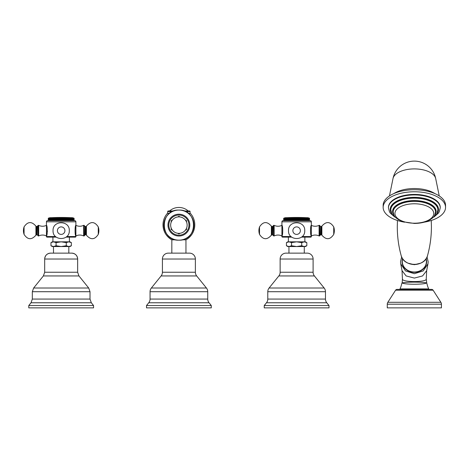 <?xml version="1.0" encoding="UTF-8"?>
<svg xmlns="http://www.w3.org/2000/svg" width="469" height="469" viewBox="0 0 469 469"><rect width="100%" height="100%" fill="white"/><g stroke="black" fill="none" stroke-linecap="round" stroke-linejoin="round"><path stroke-width="0.7" d="M283.745 220.641L283.675 218.284L283.991 218.144L283.675 218.284L283.686 220.641L283.083 220.641L310.161 220.641L309.569 220.641L309.282 218.144L309.563 220.641M284.009 220.641L283.962 218.284L284.009 220.641M290.129 220.641L290.129 218.284L290.528 218.144L290.528 220.641L290.639 218.284L290.85 220.641L291.237 220.641L291.237 218.144L291.372 220.641L291.589 218.284L292.128 218.284L292.128 220.641M301.121 220.641L301.28 218.144L301.28 220.641L301.661 220.641L301.661 218.284L301.872 220.641M304.651 220.641L304.692 218.144L304.692 220.641L305.102 220.641L305.102 218.284L305.272 220.641M307.711 218.284L307.306 218.144L307.4 220.641L307.711 220.641L307.711 218.284L307.828 220.641M308.215 220.641L308.11 218.284L308.215 220.641M308.555 220.641L308.461 218.284L308.555 220.641L308.848 218.284L308.848 220.641M309.089 220.641L309.024 218.284L309.089 220.641L309.235 218.284L309.393 220.641L309.434 218.284L309.434 220.641M310.161 220.641A1.178 1.178 0 0 1 311.34 221.819L311.34 235.948C310.273 236.247 310.273 225.044 311.34 225.349C313.931 226.55 316.522 226.55 319.108 225.349L319.108 235.948C316.522 234.746 313.931 234.746 311.34 235.948L310.953 234.752M283.083 220.641A1.178 1.178 0 0 0 281.91 221.819L311.34 221.819M291.718 237.121L282.496 237.121A0.586 0.586 0 0 1 281.91 236.534L281.91 225.349C282.977 225.044 282.977 236.247 281.91 235.948C279.319 234.746 276.728 234.746 274.136 235.948L274.136 225.349C276.728 226.55 279.319 226.55 281.91 225.349L281.91 221.819M302.224 236.534L311.34 236.534L311.34 235.948M281.91 225.349L282.291 226.539M310.965 226.509L311.34 225.349M311.34 236.534A0.586 0.586 0 0 1 310.754 237.121L301.526 237.121M288.382 241.834L288.382 237.121M304.862 241.834L304.862 237.121M304.27 241.834L305.454 241.834L306.82 242.62L304.27 241.834L296.625 241.834L301.719 242.62L304.27 241.834M288.974 241.834L296.625 241.834L291.525 242.62L288.974 241.834L287.796 241.834L286.43 242.62L288.974 241.834M286.43 245.75L288.974 246.542L287.796 246.542L286.43 245.75L286.43 242.62M288.968 253.137L288.939 246.542M291.525 242.62L291.525 245.75L288.974 246.542L305.454 246.542L306.82 245.75L306.82 242.62M291.525 245.75L296.625 246.542L301.719 245.75L304.27 246.542L306.82 245.75M301.719 245.75L301.719 242.62M304.27 246.542L304.275 253.137M280.14 259.023A5.886 5.886 0 0 1 286.026 253.137L307.218 253.137A5.886 5.886 0 0 1 313.104 259.023L313.104 272.243A5.886 5.886 90 0 0 314.412 275.942L278.832 275.942A5.886 5.886 -90 0 0 280.14 272.243L280.14 259.023L313.104 259.023M278.832 275.942L269.089 288.013L324.161 288.013L314.412 275.942M269.089 288.013A5.886 5.886 -90 0 0 267.781 291.712L325.468 291.712A5.886 5.886 90 0 0 324.161 288.013M328.998 305.524L264.246 305.524L264.246 307.875L328.998 307.875L328.998 305.524L326.776 302.769A5.886 5.886 90 0 1 325.468 299.07L325.468 291.712M325.468 299.07L267.781 299.07L267.781 291.712M267.781 299.07A5.886 5.886 -90 0 1 266.474 302.769L264.246 305.524M319.641 235.948L319.641 225.349L319.934 235.649L319.108 235.948M273.609 225.349L273.609 235.948L273.316 225.642L274.136 225.349M309.528 220.641L309.253 218.144L309.563 218.284M309.528 218.284L309.505 220.641M307.4 218.284L307.271 220.641M306.925 220.641L306.861 218.144L307.271 218.284M306.925 218.284L306.785 220.641M306.415 220.641L306.374 218.144L306.785 218.284M306.415 218.284L306.263 220.641M305.864 220.641L305.847 218.144L306.263 218.284M305.864 218.284L305.7 220.641M305.29 220.641L305.29 218.144L305.7 218.284M304.692 218.144L305.102 218.284M304.651 218.284L304.469 220.641M304.064 220.641L304.064 218.144L304.469 218.284M304.064 218.144L304 220.641M304 218.284L303.806 220.641M303.402 220.641L303.402 218.144L303.806 218.284M303.402 218.144L303.314 220.641M303.314 218.284L303.115 220.641M302.722 220.641L302.722 218.144L303.115 218.284M302.722 218.144L302.605 220.641M302.605 218.284L302.399 220.641M302.013 220.641L302.013 218.144L302.399 218.284M301.28 218.144L301.661 218.284M301.121 218.284L300.899 220.641M300.535 220.641L300.535 218.144L300.899 218.284M300.535 218.144L300.348 220.641M300.348 218.284L300.125 220.641M299.773 220.641L299.773 218.144L300.125 218.284M299.773 218.144L299.562 220.641M299.562 218.284L299.333 220.641M298.993 220.641L298.993 218.144L299.333 218.284M298.993 218.144L298.765 220.641M298.765 218.284L298.536 220.641M298.208 220.641L298.208 218.144L298.536 218.284M298.208 218.144L297.956 220.641M297.956 218.284L297.727 220.641M297.416 220.641L297.416 218.144L297.727 218.284M297.416 218.144L297.147 220.641M297.147 218.284L296.912 220.641M296.625 220.641L296.625 218.144L296.912 218.284M296.625 218.144L296.332 220.641M296.332 218.284L296.103 220.641M295.828 220.641L296.103 218.284M295.828 218.144L295.523 220.641M295.523 218.284L295.288 220.641M295.036 220.641L295.288 218.284M295.036 218.144L294.714 218.284L294.714 220.641M294.714 218.284L294.485 220.641M294.251 220.641L294.485 218.284M294.251 218.144L293.911 218.284L293.911 220.641M293.911 218.284L293.688 220.641M293.477 220.641L293.688 218.284M293.477 218.144L293.119 218.284L293.119 220.641M293.119 218.284L292.902 220.641M292.715 220.641L292.902 218.284M292.715 218.144L292.345 218.284L292.345 220.641M291.964 220.641L291.964 218.144M290.85 218.284L291.237 218.144M290.129 218.284L289.93 220.641M289.842 220.641L289.93 218.284M289.842 218.144L289.443 218.284L289.443 220.641M289.443 218.284L289.25 220.641M289.185 220.641L289.25 218.284M289.185 218.144L288.781 218.284L288.781 220.641M288.781 218.284L288.593 220.641M288.558 220.641L288.593 218.284M288.558 218.144L288.148 218.284L288.148 220.641M288.148 218.284L287.972 220.641L287.972 218.284M287.96 218.144L287.55 218.284L287.55 220.641M287.55 218.284L287.386 220.641M286.987 220.641L286.987 218.284L287.386 218.284M286.987 218.284L286.835 220.641M286.465 220.641L286.465 218.284L286.835 218.284M286.465 218.284L286.319 220.641M285.979 220.641L285.979 218.284L286.319 218.284M285.979 218.284L285.85 220.641M285.539 220.641L285.539 218.284L285.85 218.284M285.539 218.284L285.416 220.641M285.14 220.641L285.416 218.284M285.14 218.284L285.035 220.641M284.783 220.641L285.035 218.284M284.783 218.284L284.695 220.641M284.478 220.641L284.695 218.284M284.478 218.284L284.402 220.641M284.22 220.641L284.402 218.284M284.22 218.284L284.155 220.641M283.851 220.641L283.962 218.284M283.851 218.284L283.815 220.641M283.968 218.144A5.001 5.001 0 0 1 286.026 217.698L307.218 217.698A5.001 5.001 0 0 1 309.282 218.144M60.372 220.641L60.372 218.144L72.619 218.144L73.1 218.284L73.1 220.641M73.1 218.284L73.393 220.641M46.836 226.539L46.449 225.349C47.516 225.044 47.516 236.247 46.449 235.948L46.449 221.819A1.178 1.178 0 0 1 47.627 220.641L74.706 220.641A1.178 1.178 0 0 1 75.884 221.819L75.884 235.948C74.817 236.247 74.817 225.044 75.884 225.349C78.475 226.55 81.061 226.55 83.652 225.349L83.652 235.948C81.061 234.746 78.475 234.746 75.884 235.948L75.497 234.752M48.219 220.641L48.36 218.284M48.395 220.641L48.506 218.284L48.553 220.641M49.022 220.641L48.946 218.284L49.022 220.641L49.679 220.641L49.679 218.284L50.077 218.144L50.077 220.641L50.394 220.641L50.394 218.284L50.523 220.641M51.004 220.641L50.863 218.284L51.004 220.641L51.379 220.641L51.531 218.284L51.531 220.641M51.531 218.284L52.094 218.284L52.094 220.641L52.516 220.641L52.692 218.284L52.692 220.641M52.692 218.284L53.097 218.144L53.097 220.641L53.319 218.284L53.319 220.641M55.389 220.641L55.184 218.284L55.389 220.641M58.021 220.641L58.021 218.144L58.795 218.144L58.795 220.641L59.024 218.284L59.258 220.641L59.581 220.641L59.581 218.144L60.061 218.284L60.061 220.641M56.262 237.121L47.041 237.121A0.586 0.586 0 0 1 46.449 236.534L46.449 235.948C43.863 234.746 41.272 234.746 38.681 235.948L38.681 225.349C41.272 226.55 43.863 226.55 46.449 225.349M66.762 236.534L75.884 236.534L75.884 235.948M47.433 231.07L47.41 231.493M46.806 234.858L46.449 235.948M75.509 226.509L75.884 225.349M75.884 236.534A0.586 0.586 0 0 1 75.292 237.121L66.07 237.121M52.927 241.834L52.927 237.121M69.406 241.834L69.406 237.121M68.814 241.834L69.998 241.834L71.364 242.62L68.814 241.834L61.169 241.834L66.264 242.62L68.814 241.834M50.969 245.75L53.519 246.542L52.335 246.542L50.969 245.75L50.969 242.62L52.335 241.834L61.169 241.834L56.069 242.62L53.484 241.834M53.513 253.137L53.484 246.542M56.069 242.62L56.069 245.75L53.519 246.542L69.998 246.542L71.364 245.75L71.364 242.62M56.069 245.75L61.169 246.542L66.264 245.75L68.814 246.542L71.364 245.75M50.969 242.62L53.519 241.834M66.264 245.75L66.264 242.62M68.814 246.542L68.82 253.137M50.57 253.137A5.886 5.886 -90 0 0 44.684 259.023C45.036 255.447 46.994 253.483 50.57 253.137L71.763 253.137A5.886 5.886 90 0 1 77.649 259.023C77.297 255.447 75.339 253.483 71.763 253.137M28.791 305.524L31.018 302.769L28.791 305.524L28.791 307.875L28.791 305.524L93.542 305.524L91.32 302.769L90.013 299.07L90.013 291.712L90.013 299.07L32.326 299.07L32.326 291.712L33.633 288.013L88.705 288.013L78.956 275.942L77.649 272.243L77.649 259.023L77.649 272.243L44.684 272.243L44.684 259.023L77.649 259.023M33.633 288.013L43.377 275.942L33.633 288.013M93.542 307.875L93.542 305.524L93.542 307.875L28.791 307.875M84.18 235.948L84.18 225.349L84.479 235.649L83.652 235.948M38.153 225.349L38.153 235.948L37.854 225.642L38.681 225.349M60.876 218.284L60.876 220.641M60.642 218.284L60.642 220.641M60.061 218.284L60.372 218.144M59.833 218.284L59.833 220.641M59.258 218.284L59.581 218.144M58.455 218.284L58.455 220.641M58.226 218.284L58.226 220.641M57.253 220.641L57.253 218.144L57.664 218.284L57.664 220.641M57.664 218.284L58.021 218.144M57.441 218.284L57.441 220.641M56.509 220.641L56.509 218.144L56.89 218.284L56.89 220.641M56.89 218.284L57.253 218.144M56.673 218.284L56.673 220.641M55.776 220.641L55.776 218.144L56.128 218.284L56.128 220.641M56.128 218.284L56.509 218.144M55.917 218.284L55.917 220.641M55.389 218.284L55.776 218.144M55.072 220.641L55.184 218.284M54.386 220.641L54.386 218.144L54.674 220.641M54.674 218.284L55.072 218.144M54.474 218.284L54.474 220.641M53.73 220.641L53.73 218.144L53.982 220.641M53.982 218.284L54.386 218.144M53.794 218.284L53.794 220.641M53.319 218.284L53.73 218.144M52.505 220.641L52.516 218.284M52.094 218.284L52.505 218.144M51.93 218.284L51.93 220.641M51.004 218.284L51.379 218.284M50.523 218.284L50.863 218.284M50.077 218.284L50.394 218.284M49.96 218.284L49.96 220.641M49.022 218.284L49.679 218.284M49.573 218.284L49.573 220.641M49.327 218.284L49.327 220.641M49.233 218.284L49.233 220.641M48.553 218.284L48.946 218.284M48.764 218.284L48.764 220.641M48.7 218.284L48.7 220.641M48.219 218.284L48.512 218.144A5.001 5.001 -90 0 1 50.57 217.698L71.763 217.698A5.001 5.001 90 0 1 73.821 218.144L74.114 220.641L74.108 218.284L71.763 217.698M74.108 218.284L74.067 220.641M73.393 218.284L74.067 218.284M74.049 218.284L74.049 220.641M73.973 218.284L73.973 220.641M73.938 218.284L73.938 220.641M73.832 218.284L73.832 220.641M73.78 218.284L73.78 220.641M73.633 218.284L73.633 220.641M73.569 218.284L73.569 220.641M73.311 218.284L73.311 220.641M61.691 218.284L61.691 220.641M61.961 220.641L61.961 218.144M61.457 218.284L61.457 220.641M61.169 220.641L61.169 218.144M62.271 218.284L62.271 220.641M62.5 218.284L62.5 220.641M62.752 220.641L62.752 218.144M63.081 218.284L63.081 220.641M63.309 218.284L63.309 220.641M63.538 220.641L63.538 218.144M63.878 218.284L63.878 220.641M64.106 218.284L64.106 220.641M64.312 220.641L64.312 218.144M64.669 218.284L64.669 220.641M64.892 218.284L64.892 220.641M65.08 220.641L65.08 218.144M65.443 218.284L65.443 220.641M65.66 218.284L65.66 220.641M65.824 220.641L65.824 218.144M66.205 218.284L66.205 220.641M66.416 218.284L66.416 220.641M66.557 220.641L66.557 218.144M66.944 218.284L66.944 220.641M67.149 218.284L67.149 220.641M67.266 220.641L67.266 218.144M67.659 218.284L67.659 220.641M67.858 218.284L67.858 220.641M67.946 220.641L67.946 218.144M68.351 218.284L68.351 220.641M68.538 218.284L68.538 220.641M68.603 220.641L68.603 218.144M69.013 218.284L69.013 220.641M69.195 218.284L69.195 220.641M69.236 220.641L69.236 218.144M69.641 218.284L69.641 220.641M70.244 218.284L70.244 220.641M70.403 218.284L70.403 220.641M70.801 218.284L70.801 220.641M70.96 218.284L70.96 220.641M71.329 218.284L71.329 220.641M71.47 218.284L71.47 220.641M71.81 218.284L71.81 220.641M71.945 218.284L71.945 220.641M72.255 218.284L72.255 220.641M72.373 218.284L72.373 220.641M72.654 218.284L72.654 220.641M72.759 218.284L72.759 220.641M73.006 218.284L73.006 220.641M172.422 220.02L171.244 220.694L171.244 222.054M171.244 228.174L171.244 229.534L172.422 230.215M185.959 253.137L185.959 239.829A17.154 17.154 0 0 0 190.373 213.342L188.268 213.342M169.52 213.342L167.415 213.342A17.154 17.154 0 0 0 171.83 239.829L175.746 239.829M185.959 239.829L182.042 239.829M190.08 213.342L190.08 211.578A0.586 0.586 0 0 0 189.488 210.986L184.077 210.986M167.709 213.342L167.709 211.578L172.322 211.578M173.712 210.986L168.301 210.986A0.586 0.586 0 0 0 167.709 211.578M169.549 210.986A14.129 14.129 0 0 1 188.239 210.986M171.83 253.137L171.83 239.829M162.415 259.023A5.886 5.886 0 0 1 168.301 253.137L189.488 253.137A5.886 5.886 0 0 1 195.38 259.023L195.38 272.243A5.886 5.886 90 0 0 196.687 275.942L161.107 275.942A5.886 5.886 -90 0 0 162.415 272.243L162.415 259.023L195.38 259.023M161.107 275.942L151.358 288.013L206.43 288.013L196.687 275.942M151.358 288.013A5.886 5.886 -90 0 0 150.051 291.712L207.738 291.712A5.886 5.886 90 0 0 206.43 288.013M211.273 305.524L146.521 305.524L146.521 307.875L211.273 307.875L211.273 305.524L209.045 302.769A5.886 5.886 90 0 1 207.738 299.07L207.738 291.712M207.738 299.07L150.051 299.07L150.051 291.712M150.051 299.07A5.886 5.886 -90 0 1 148.743 302.769L146.521 305.524M177.716 233.269L178.894 233.949L180.073 233.269M180.073 216.959L178.894 216.279L177.716 216.959M186.545 222.054L186.545 220.694L185.372 220.02M185.372 230.215L186.545 229.534L186.545 228.174M393.163 211.959L393.163 211.449A21.193 10.594 0 0 1 414.35 200.855A21.193 10.594 0 0 1 435.543 211.449L435.543 211.959A21.193 10.594 180 0 0 414.35 201.365A21.193 10.594 180 0 0 393.163 211.959C394.347 218.126 395.848 217.229 398.204 219.498L403.375 221.831L414.32 223.437C420.828 223.391 426.239 222.066 430.548 219.469C432.869 217.211 434.353 218.126 435.543 211.959M390.806 209.919L390.806 209.409A23.544 11.772 0 0 1 414.35 197.637A23.544 11.772 0 0 1 437.899 209.409L437.899 209.919A23.544 11.772 180 0 0 414.35 198.147A23.544 11.772 180 0 0 390.806 209.919L391.767 213.594L392.629 214.913L396.581 218.325M388.449 207.884L388.449 207.374A25.901 12.95 0 0 1 414.35 194.424A25.901 12.95 0 0 1 440.25 207.374L440.25 207.884A25.901 12.95 180 0 0 414.35 194.934A25.901 12.95 180 0 0 388.449 207.884L389.452 211.783L390.366 213.213L394.652 216.971M445.55 207.374A31.2 15.6 180 0 0 414.35 191.774A31.2 15.6 180 0 0 383.155 207.374L383.155 205.334A31.2 15.6 180 0 1 414.35 189.734A31.2 15.6 180 0 1 445.55 205.334L445.55 207.374A31.2 15.6 0 0 1 424.152 222.183M404.554 222.183A31.2 15.6 0 0 1 383.155 207.374M426.092 258.659A12.264 10.623 180 0 1 426.62 261.725A12.264 10.623 180 0 1 414.35 272.348A12.264 10.623 180 0 1 402.085 261.725A12.264 10.623 180 0 1 402.607 258.659M401.669 256.948L400.52 261.725L400.731 263.83L405.468 270.912L414.35 273.708L423.231 270.912L427.968 263.83L428.185 261.725L427.036 256.948M402.443 278.938L402.185 282.918C403.926 284.677 424.779 284.677 426.52 282.918L426.731 282.918C428.361 289.185 427.974 286.747 428.314 288.001L428.689 288.904L400.016 288.904A0.352 0.352 -90 0 0 400.338 289.396L428.361 289.396A0.352 0.352 -90 0 0 428.689 288.904L428.361 289.396M440.872 302.3L433.122 290.205A1.765 1.765 0 0 0 431.632 289.396L397.067 289.396A1.765 1.765 0 0 0 395.584 290.205L387.834 302.3A3.529 3.529 -90 0 0 387.277 304.205L387.277 307.875L441.429 307.875L441.429 304.205A3.529 3.529 90 0 0 440.872 302.3L387.834 302.3M402.185 282.918C406.084 281.881 422.622 281.881 426.52 282.918M281.91 236.534L291.026 236.534M313.104 272.243L280.14 272.243M326.776 302.769L266.474 302.769M319.934 225.824L320.638 226.527L320.638 234.77L319.934 235.473M321.242 230.648L321.242 234.77L321.875 235.168L321.875 226.128L321.242 226.527L321.242 230.648M321.875 235.168C326.166 240.116 330.112 239.858 333.729 234.4L333.729 226.896C330.112 221.432 326.166 221.18 321.875 226.128M273.316 235.473L272.606 234.77L272.606 226.527L273.316 225.824M272.002 234.77L272.002 226.527L271.369 226.128L271.369 235.168L272.606 234.77M271.369 226.128C267.084 221.18 263.132 221.432 259.521 226.896L259.521 234.4C263.132 239.858 267.084 240.116 271.369 235.168M300.377 230.648A3.752 3.752 0 0 1 296.625 234.4A3.752 3.752 0 0 1 292.873 230.648A3.752 3.752 0 0 1 296.625 226.896A3.752 3.752 0 0 1 300.377 230.648M46.449 221.819L75.884 221.819M46.449 236.534L55.571 236.534M93.542 305.524L91.32 302.769L31.018 302.769L32.326 299.07L32.326 291.712L90.013 291.712L88.705 288.013L78.956 275.942L43.377 275.942L44.684 272.243L44.684 259.023M84.479 225.824L85.182 226.527L85.182 234.77L84.479 235.473M85.786 230.648L85.786 234.77L86.419 235.168L86.419 226.128L85.786 226.527L85.786 230.648M86.419 235.168C90.705 240.116 94.656 239.858 98.267 234.4L98.267 226.896C94.656 221.432 90.705 221.18 86.419 226.128M37.854 235.473L37.151 234.77L37.151 226.527L37.854 225.824M36.547 234.77L36.547 226.527L35.914 226.128L35.914 235.168L37.151 234.77M35.914 226.128C31.628 221.18 27.677 221.432 24.066 226.896L24.066 234.4C27.677 239.858 31.628 240.116 35.914 235.168M64.921 230.648A3.752 3.752 0 0 1 61.169 234.4A3.752 3.752 0 0 1 57.417 230.648A3.752 3.752 0 0 1 61.169 226.896A3.752 3.752 0 0 1 64.921 230.648M178.894 235.18A10.066 10.066 0 0 0 188.96 225.114A10.066 10.066 0 0 0 178.894 215.048A10.066 10.066 0 0 0 168.828 225.114A10.066 10.066 0 0 0 178.894 235.18M178.894 236.024A10.91 10.91 0 0 0 189.804 225.114A10.91 10.91 0 0 0 178.894 214.204A10.91 10.91 0 0 0 167.984 225.114A10.91 10.91 0 0 0 178.894 236.024M178.894 240.163A15.049 15.049 0 0 1 163.845 225.114A15.049 15.049 0 0 1 178.894 210.065C159.483 209.133 159.483 241.095 178.894 240.163A15.049 15.049 0 0 0 193.943 225.114A15.049 15.049 0 0 0 178.894 210.065C198.311 209.133 198.311 241.095 178.894 240.163M185.466 211.578L190.08 211.578M195.38 272.243L162.415 272.243M209.045 302.769L148.743 302.769M433.778 213.489A19.422 9.714 180 0 0 414.35 203.775A19.422 9.714 180 0 0 394.927 213.489A19.422 9.714 180 0 0 414.35 223.203A19.422 9.714 180 0 0 433.778 213.489M434.558 215.517A21.779 10.893 180 0 0 436.129 211.449A21.779 10.893 180 0 0 414.35 200.562A21.779 10.893 180 0 0 392.571 211.449A21.779 10.893 180 0 0 394.148 215.517M436.786 213.864A24.136 12.065 180 0 0 438.486 209.409A24.136 12.065 180 0 0 414.35 197.343A24.136 12.065 180 0 0 390.22 209.409A24.136 12.065 180 0 0 391.92 213.864M434.88 193.586A25.901 12.95 180 0 0 393.825 193.586M439.254 195.936L435.689 178.537A21.451 10.723 180 0 0 414.35 168.904A21.451 10.723 180 0 0 393.01 178.537L389.452 195.936M397.454 220.483L397.284 226.703C397.302 236.675 398.591 246.272 401.147 255.488A13.578 11.76 0 0 0 414.35 264.504A13.578 11.76 0 0 0 427.558 255.488C430.114 246.272 431.398 236.675 431.421 226.703L431.246 220.483M412.116 264.369A12.364 10.705 0 0 0 416.589 264.369M402.719 258.818A12.059 10.441 0 0 0 402.291 261.567A12.059 10.441 0 0 0 414.35 272.008A12.059 10.441 0 0 0 426.409 261.567A12.059 10.441 0 0 0 425.987 258.818M400.731 263.83L402.027 270.636L406.136 275.948L414.35 278.076L422.563 275.948L426.679 270.636L426.262 278.938M402.027 270.636L402.437 279.002C401.704 282.414 427.001 282.414 426.262 279.002L426.731 282.918M433.122 290.205L395.584 290.205M441.429 304.205L387.277 304.205M319.641 225.349L319.108 225.349M320.638 234.77L321.242 234.77M320.638 226.527L321.242 226.527M333.729 234.4A11.772 11.772 0 0 0 333.729 226.896M273.609 235.948L274.136 235.948M272.606 226.527L272.002 226.527M259.521 226.896A11.772 11.772 0 0 0 259.521 234.4M304.744 230.648C305.249 241.13 287.995 241.125 288.499 230.648C288.001 220.166 305.249 220.172 304.744 230.648M306.398 217.698A202.878 202.878 0 0 0 286.852 217.698M84.18 225.349L83.652 225.349M85.182 234.77L85.786 234.77M85.182 226.527L85.786 226.527M98.267 234.4A11.772 11.772 0 0 0 98.267 226.896M38.153 235.948L38.681 235.948M37.151 226.527L36.547 226.527M24.066 226.896A11.772 11.772 0 0 0 24.066 234.4M69.289 230.648C69.793 241.13 52.54 241.125 53.044 230.648C52.54 220.166 69.793 220.172 69.289 230.648M48.512 218.144L50.57 217.698M70.936 217.698A202.878 202.878 0 0 0 51.397 217.698M187.137 225.114A8.243 8.243 0 0 0 178.894 216.871A8.243 8.243 0 0 0 170.652 225.114A8.243 8.243 0 0 0 178.894 233.357A8.243 8.243 0 0 0 187.137 225.114M432.125 218.325L436.111 214.861L436.961 213.542L437.899 209.919M434.054 216.965L438.316 213.243L439.236 211.806L440.25 207.884M401.147 255.488C403.604 267.277 425.096 267.277 427.558 255.488M407.971 263.15L414.35 264.704L420.734 263.15M427.968 263.83L426.679 270.636M401.974 282.918C400.338 289.185 400.731 286.747 400.391 288.001L400.016 288.904L400.338 289.396M435.689 178.537A21.779 21.779 0 0 0 393.01 178.537"/></g></svg>

